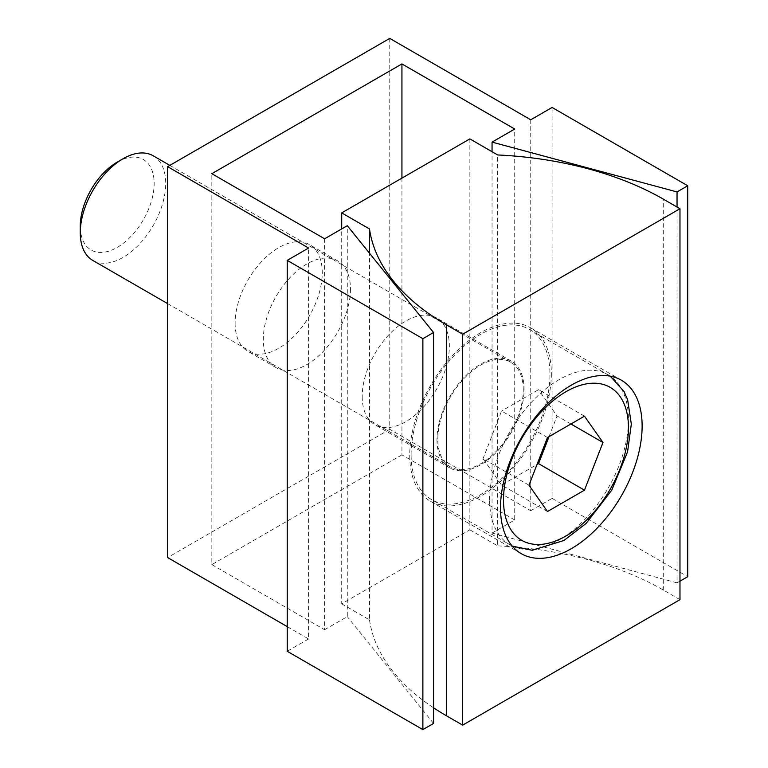 <?xml version="1.0" encoding="UTF-8"?>
<svg xmlns="http://www.w3.org/2000/svg" width="768" height="768" viewBox="0 0 768 768"><rect width="100%" height="100%" fill="white"/><g stroke="black" fill="none" stroke-linecap="round" stroke-linejoin="round"><path stroke-width="0.58" stroke-dasharray="3.84 2.88" d="M235.114 323.146A61.622 35.578 120 0 0 247.882 351.35A61.622 35.578 120 0 0 295.363 334.838A61.622 35.578 120 0 0 322.262 272.832A61.622 35.578 120 0 0 309.504 244.618A61.622 35.578 120 0 0 262.013 261.13A61.622 35.578 120 0 0 235.114 323.146M350.458 289.104A61.622 35.578 -60 0 1 323.558 351.12A61.622 35.578 -60 0 1 276.077 367.632A61.622 35.578 -60 0 1 263.309 339.418A61.622 35.578 -60 0 1 290.208 277.411A61.622 35.578 -60 0 1 337.699 260.899A61.622 35.578 -60 0 1 350.458 289.104M389.76 38.4L389.76 429.322L530.736 510.71L530.736 119.789M530.736 510.71L552.096 498.384L552.096 107.462M552.096 498.384L687.725 576.682M679.978 581.155L677.04 582.854L677.04 207.043M677.04 582.854L492.048 533.05L492.048 151.718M492.048 533.05L514.714 519.965L514.714 129.034M514.714 519.965L401.933 454.848L401.933 178.118M401.933 454.848L211.834 564.605L211.834 173.683M211.834 564.605L324.614 629.712L324.614 238.79M324.614 629.712L347.28 616.627L347.28 225.706M433.546 723.437L347.28 616.627M287.232 626.63L308.592 638.966L308.592 248.035M308.592 638.966L287.232 651.293M389.76 429.322L167.626 557.568M362.208 396.518A61.622 35.578 120 0 0 374.966 424.723A61.622 35.578 120 0 0 422.458 408.221A61.622 35.578 120 0 0 449.357 346.205A61.622 35.578 120 0 0 436.589 317.99A61.622 35.578 120 0 0 389.107 334.502A61.622 35.578 120 0 0 362.208 396.518M436.963 439.68A61.622 35.578 120 0 0 449.731 467.885A61.622 35.578 120 0 0 497.213 451.382A61.622 35.578 120 0 0 524.112 389.366A61.622 35.578 120 0 0 511.344 361.152A61.622 35.578 120 0 0 463.862 377.664A61.622 35.578 120 0 0 436.963 439.68M551.347 373.642A100.138 57.811 -60 0 1 507.638 474.413A100.138 57.811 -60 0 1 430.474 501.245A100.138 57.811 -60 0 1 409.728 455.405A100.138 57.811 -60 0 1 453.437 354.624A100.138 57.811 -60 0 1 530.602 327.802A100.138 57.811 -60 0 1 551.347 373.642M469.862 138.902L469.862 529.824L341.702 603.821L341.702 228.922M341.702 603.821L369.504 619.872L369.504 253.219M469.862 529.824L497.664 545.875L497.664 154.954M679.978 599.654L663.677 590.246A265.411 153.235 0 0 0 497.664 545.875M369.504 619.872A265.411 153.235 0 0 0 433.546 707.779M411.12 454.598A98.17 56.678 -60 0 1 453.974 355.805A98.17 56.678 -60 0 1 529.622 329.501A98.17 56.678 -60 0 1 549.955 374.438A98.17 56.678 -60 0 1 507.101 473.242A98.17 56.678 -60 0 1 431.453 499.536A98.17 56.678 -60 0 1 411.12 454.598M153.197 155.779A60.413 34.877 -60 0 1 165.715 183.427A60.413 34.877 -60 0 1 139.344 244.234A60.413 34.877 -60 0 1 92.784 260.419M117.216 162.106A52.243 30.163 -60 0 1 154.157 183.427A52.243 30.163 -60 0 1 117.216 247.411A52.243 30.163 -60 0 1 80.275 226.08M523.258 389.856A60.413 34.877 120 0 0 510.749 362.198A60.413 34.877 120 0 0 464.189 378.384A60.413 34.877 120 0 0 437.818 439.181A60.413 34.877 120 0 0 450.336 466.838A60.413 34.877 120 0 0 496.886 450.653A60.413 34.877 120 0 0 523.258 389.856M547.478 511.526L501.552 485.011L536.995 464.554M528.979 485.203L483.053 458.698L501.552 485.011M547.478 437.53L501.552 411.014L483.053 458.698M584.477 416.17L538.55 389.664L501.552 411.014M570.931 423.994L557.05 415.978L538.55 389.664M549.034 436.637L557.05 415.978M663.677 590.246L663.677 199.325M489.619 499.92A98.17 56.678 -60 0 1 559.037 379.68A98.17 56.678 -60 0 1 608.122 374.822A98.17 56.678 -60 0 1 628.454 419.76A98.17 56.678 -60 0 1 559.037 540A98.17 56.678 -60 0 1 509.952 544.858A98.17 56.678 -60 0 1 489.619 499.92M276.077 367.632L247.882 351.35M337.699 260.899L309.504 244.618M449.731 467.885L374.966 424.723M521.251 553.651L430.474 501.245M621.379 380.208L530.602 327.802M511.344 361.152L436.589 317.99M529.622 329.501L610.291 376.166M512.198 546.067L431.453 499.536M169.834 165.379L510.749 362.198M167.626 303.619L450.336 466.838"/><path stroke-width="1.15" d="M389.76 38.4L530.736 119.789L552.096 107.462L687.725 185.76L677.04 191.933L492.048 142.128L514.714 129.034L401.933 63.926L211.834 173.683L324.614 238.79L347.28 225.706L433.546 332.515L422.87 338.678L287.232 260.371L308.592 248.035L167.626 166.646L389.76 38.4M679.978 581.155L687.725 576.682L687.725 185.76M677.04 207.043L677.04 191.933M492.048 151.718L492.048 142.128M401.933 178.118L401.933 63.926M287.232 260.371L287.232 651.293L422.87 729.6L433.546 723.437L433.546 332.515M422.87 729.6L422.87 338.678M287.232 626.63L167.626 557.568L167.626 166.646M642.125 426.048A100.138 57.811 -60 0 1 598.416 526.819A100.138 57.811 -60 0 1 521.251 553.651A100.138 57.811 -60 0 1 500.506 507.811A100.138 57.811 -60 0 1 544.214 407.04A100.138 57.811 -60 0 1 621.379 380.208A100.138 57.811 -60 0 1 642.125 426.048M369.504 228.95L341.702 212.89L469.862 138.902L497.664 154.954A265.411 153.235 180 0 1 663.677 199.325L679.978 208.733L462.653 334.205L446.362 324.797A265.411 153.235 180 0 1 369.504 228.95L369.504 253.219M341.702 228.922L341.702 212.89M433.546 707.779A265.411 153.235 0 0 0 446.362 715.718L462.653 725.126L679.978 599.654L679.978 208.733M462.653 725.126L462.653 334.205M167.626 303.619L92.784 260.419A60.413 34.877 -60 0 1 80.275 232.762L80.275 226.08A52.243 30.163 -60 0 1 117.216 162.106L122.995 158.765A60.413 34.877 -60 0 1 153.197 155.779L169.834 165.379M80.275 232.762A60.413 34.877 -60 0 1 122.995 158.765M602.966 442.493L584.477 490.166L547.478 511.526L528.979 485.203L547.478 437.53L584.477 416.17L602.966 442.493L570.931 423.994M584.477 490.166L538.55 463.651L549.034 436.637M536.995 464.554L538.55 463.651M446.362 715.718L446.362 324.797M565.978 535.987A88.358 51.014 -60 0 1 503.501 499.92A88.358 51.014 -60 0 1 565.978 391.709A88.358 51.014 -60 0 1 628.454 427.776A88.358 51.014 -60 0 1 565.978 535.987M610.291 376.166L624.019 391.488L627.638 399.763L631.325 424.128L627.571 451.814L611.75 490.186L586.157 523.402L563.942 540.48L532.195 550.301L512.198 546.067"/></g></svg>

